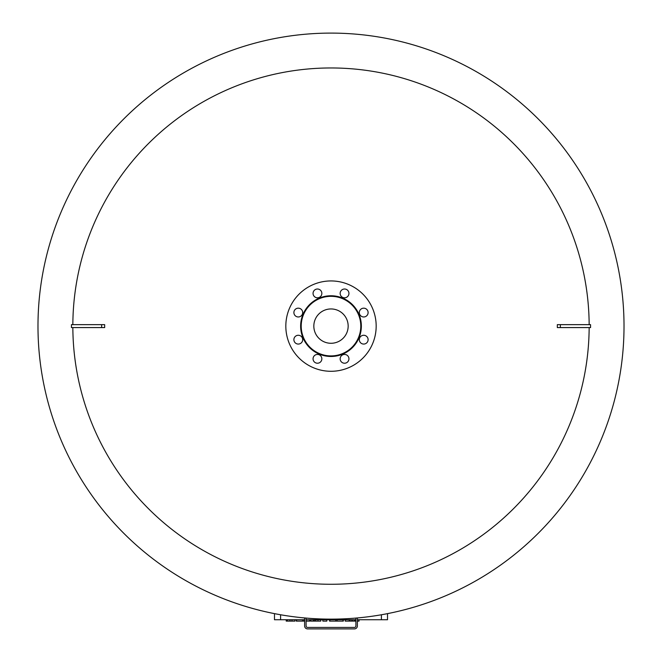 <?xml version="1.0" encoding="UTF-8"?>
<svg xmlns="http://www.w3.org/2000/svg" width="662" height="662" viewBox="0 0 662 662"><rect width="100%" height="100%" fill="white"/><g stroke="black" fill="none" stroke-linecap="round" stroke-linejoin="round"><path stroke-width="0.99" d="M376.173 326.118A45.173 45.173 0 0 1 308.409 365.234A45.173 45.173 0 0 1 308.409 286.994A45.173 45.173 0 0 1 376.173 326.118M295.178 315.675A4.394 4.394 0 0 1 297.155 308.318A4.394 4.394 0 0 1 302.534 313.705A4.394 4.394 0 0 1 295.178 315.675M347.658 296.51A4.394 4.394 0 0 1 340.301 294.54A4.394 4.394 0 0 1 345.688 289.162A4.394 4.394 0 0 1 347.658 296.51M314.342 361.932A4.394 4.394 0 0 1 316.312 354.584A4.394 4.394 0 0 1 321.699 359.963A4.394 4.394 0 0 1 314.342 361.932M366.822 342.775A4.394 4.394 0 0 1 359.466 340.806A4.394 4.394 0 0 1 364.845 335.419A4.394 4.394 0 0 1 366.822 342.775M347.658 361.932A4.394 4.394 0 0 1 340.301 359.963A4.394 4.394 0 0 1 345.688 354.584A4.394 4.394 0 0 1 347.658 361.932M366.822 315.675A4.394 4.394 0 0 1 359.466 313.705A4.394 4.394 0 0 1 364.845 308.318A4.394 4.394 0 0 1 366.822 315.675M314.342 296.51A4.394 4.394 0 0 1 316.312 289.162A4.394 4.394 0 0 1 321.699 294.54A4.394 4.394 0 0 1 314.342 296.51M295.178 342.775A4.394 4.394 0 0 1 297.155 335.419A4.394 4.394 0 0 1 302.534 340.806A4.394 4.394 0 0 1 295.178 342.775M361.353 326.118A30.353 30.353 0 0 1 315.824 352.407A30.353 30.353 0 0 1 315.824 299.828A30.353 30.353 0 0 1 361.353 326.118M360.79 326.118A29.79 29.79 0 0 1 316.105 351.919A29.79 29.79 0 0 1 316.105 300.316A29.79 29.79 0 0 1 360.79 326.118M348.162 326.118A17.162 17.162 0 0 1 322.419 340.98A17.162 17.162 0 0 1 322.419 311.248A17.162 17.162 0 0 1 348.162 326.118M101.642 327.582L104.67 327.582A584.935 156.166 90 0 1 104.67 324.653L71.438 324.653L71.438 327.582L101.642 327.582L101.642 324.653M557.33 324.653L590.562 324.653L590.562 327.582L557.33 327.582A584.935 156.166 -90 0 0 557.33 324.653M589.155 327.582A258.155 258.155 0 0 1 331 584.273A258.155 258.155 0 0 1 72.845 327.582M72.845 324.653A258.155 258.155 0 0 1 331 67.963A258.155 258.155 0 0 1 589.155 324.653M624.018 326.118A293.018 293.018 0 0 1 184.491 579.879A293.018 293.018 0 0 1 184.491 72.357A293.018 293.018 0 0 1 624.018 326.118M304.628 619.74L274.482 619.74L274.482 613.633M357.372 619.74L387.518 619.74L387.518 613.633M355.908 619.74L306.092 619.74M310.817 619.74L310.817 621.113L320.764 621.113L320.764 619.74M313.349 619.74L313.349 621.113M314.442 619.74L314.442 621.113M315.691 619.74L315.691 621.113M322.841 619.74L322.841 621.113L326.821 621.113L326.821 619.74M286.241 619.74L286.241 621.113L294.921 621.113L294.921 619.74L294.921 621.113M287.407 619.74L287.407 621.113M303.775 619.74L303.775 621.113L304.628 621.113M306.092 621.113L310.006 621.113L310.006 619.74L310.006 621.113M309.675 619.74L309.675 621.113M296.262 619.74L296.262 621.113L303.775 621.113M302.493 619.74L302.493 621.113M337.09 619.74L337.09 621.113L343.321 621.113L343.321 619.74L343.321 621.113M342.99 619.74L342.99 621.113M329.577 619.74L329.577 621.113L337.09 621.113M335.808 619.74L335.808 621.113M350.041 619.74L350.041 621.113L355.908 621.113M351.729 619.74L351.729 621.113M352.416 619.74L352.416 621.113M354.112 619.74L354.112 621.113M354.84 619.74L354.84 621.113M354.981 619.74L354.981 621.113M357.372 621.113L359.027 621.113L359.027 619.74L359.027 621.113M358.978 619.74L358.978 621.113M345.175 619.74L345.175 621.113L350.041 621.113M349.164 619.74L349.164 621.113M349.304 619.74L349.304 621.113M355.908 618.076L355.908 625.971A1.465 1.465 0 0 1 354.443 627.435L307.557 627.435A1.465 1.465 0 0 1 306.092 625.971L306.092 618.076M357.372 617.944L357.372 625.971A2.929 2.929 0 0 1 354.443 628.9L307.557 628.9A2.929 2.929 0 0 1 304.628 625.971L304.628 617.944M560.358 324.653L560.358 327.582M381.411 619.74L381.411 614.766M280.589 619.74L280.589 614.766M317.95 619.74L317.95 621.113M289.915 619.74L289.915 621.113M291.983 619.74L291.983 621.113M296.584 619.74L296.584 621.113M329.899 619.74L329.899 621.113"/></g></svg>
